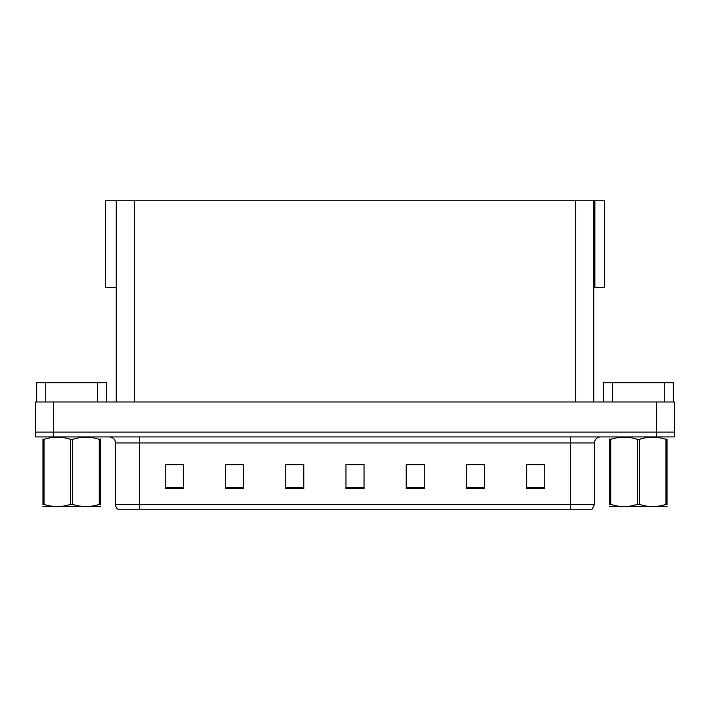 <?xml version="1.0" encoding="UTF-8"?>
<svg xmlns="http://www.w3.org/2000/svg" width="710" height="710" viewBox="0 0 710 710"><rect width="100%" height="100%" fill="white"/><g stroke="black" fill="none" stroke-linecap="round" stroke-linejoin="round"><path stroke-width="1.06" d="M593.782 287.532L604.503 287.532L604.503 200.788L593.782 200.788L593.782 401.984M593.782 200.788L105.497 200.788L105.497 287.532L116.218 287.532M594.865 287.532L594.865 200.788M53.569 436.925L674.5 436.925L674.5 432.106L35.5 432.106L35.5 401.984L53.569 401.984L53.569 432.106L35.5 432.106L35.5 436.925L53.569 436.925L53.569 432.106L674.5 432.106L674.5 401.984L53.569 401.984M116.218 200.788L116.218 401.984M534.026 464.695L544.747 464.695L526.678 464.571L534.026 464.571L526.678 464.571L526.678 488.666L544.747 488.666L544.747 464.571L543.061 464.695M467.286 464.695L466.443 464.571L467.286 464.571L466.443 464.571L466.443 488.666L484.513 488.666L484.513 464.571L466.443 464.571L484.513 464.695M166.939 464.695L183.322 464.695L165.252 464.571L166.939 464.571L165.252 464.571L165.252 488.666L183.322 488.666L183.322 464.571L175.974 464.695M225.487 464.695L243.557 464.695L225.487 464.571L225.487 488.666L243.557 488.666L243.557 464.571L242.714 464.695M350.483 464.695L364.035 464.695L345.965 464.571L350.483 464.571L345.965 464.571L345.965 488.666L364.035 488.666L364.035 464.571L359.517 464.695M483.971 464.695L476.321 464.695M300.428 464.695L292.777 464.695M233.679 464.695L226.029 464.695M417.223 464.695L409.572 464.695M544.747 464.571L543.061 464.571L544.747 464.571M243.557 464.571L242.714 464.571L243.557 464.571M183.322 464.571L175.974 464.571L183.322 464.571M364.035 464.571L359.517 464.571L364.035 464.571M594.501 504.393L592.096 509.212L570.405 509.212L570.405 504.393L594.501 504.393L594.501 442.951A6.026 6.026 0 0 1 600.527 436.925M115.499 504.393L139.595 504.393L139.595 509.212L570.405 509.212L117.904 509.212A6.026 6.026 0 0 1 115.499 504.393L115.499 442.951C115.135 439.286 113.13 437.28 109.473 436.925M424.269 488.666L424.269 464.571L406.2 464.571L406.2 488.666L424.269 488.666M303.8 488.666L303.8 464.571L285.731 464.571L285.731 488.666L303.8 488.666M131.572 509.212L120.611 509.212M303.8 464.695L285.731 464.695M424.269 464.695L406.2 464.695M97.545 401.984L97.545 382.708L45.742 382.708L45.742 401.984M36.707 401.984L36.707 382.708L45.742 382.708M97.545 382.708L106.58 382.708L106.58 401.984M664.258 401.984L664.258 382.708L612.455 382.708L612.455 401.984M603.42 401.984L603.42 382.708L612.455 382.708M664.258 382.708L673.293 382.708L673.293 401.984M99.267 439.357L100.332 439.357C100.332 436.437 100.332 436.437 100.332 439.357L100.332 504.366C100.332 507.277 100.332 507.277 100.332 504.366L99.267 504.366L99.267 439.357C90.445 436.437 81.597 436.437 72.704 439.357L70.574 439.357C61.761 436.437 52.913 436.437 44.02 439.357L42.955 439.357C42.955 436.437 42.955 436.437 42.955 439.357L42.955 438.966M667.045 506.487L609.668 506.585M667.045 504.757L667.045 504.366C667.045 507.277 667.045 507.277 667.045 504.366L665.98 504.366L665.98 439.357C657.167 436.437 648.31 436.437 639.426 439.357L637.296 439.357C628.474 436.437 619.626 436.437 610.733 439.357L609.668 439.357C609.668 436.437 609.668 436.437 609.668 439.357L609.668 438.966M639.426 439.357L639.426 504.366C648.239 507.277 657.087 507.277 665.98 504.366M639.426 504.366L637.296 504.366L637.296 439.357M667.045 438.966L667.045 439.357C667.045 436.437 667.045 436.437 667.045 439.357L665.98 439.357M667.045 439.357L667.045 504.366M610.733 439.357L610.733 504.366L609.668 504.366L609.668 439.357M610.733 504.366C619.555 507.277 628.403 507.277 637.296 504.366M609.668 504.366C609.668 507.277 609.668 507.277 609.668 504.366L609.668 504.757M100.332 506.487L42.955 506.585M100.332 504.757L100.332 438.966M72.704 439.357L72.704 504.366C81.526 507.277 90.374 507.277 99.267 504.366M72.704 504.366L70.574 504.366L70.574 439.357M44.02 439.357L44.02 504.366L42.955 504.366L42.955 439.357M44.02 504.366C52.833 507.277 61.69 507.277 70.574 504.366M42.955 504.366C42.955 507.277 42.955 507.277 42.955 504.366L42.955 504.757M656.43 401.984L656.43 436.925M134.288 200.788L134.288 401.984M575.712 200.788L575.712 401.984M570.405 436.925L570.405 442.951L115.499 442.951M594.501 442.951L570.405 442.951L570.405 504.393L139.595 504.393L139.595 436.925M364.035 487.832L345.965 487.832M303.8 487.832L285.731 487.832M243.557 487.832L225.487 487.832M183.322 487.832L165.252 487.832M424.269 487.832L406.2 487.832M484.513 487.832L466.443 487.832M544.747 487.832L526.678 487.832M55.327 506.407L54.652 506.798L55.327 506.407M622.04 506.407L621.374 506.798L622.04 506.407"/></g></svg>
